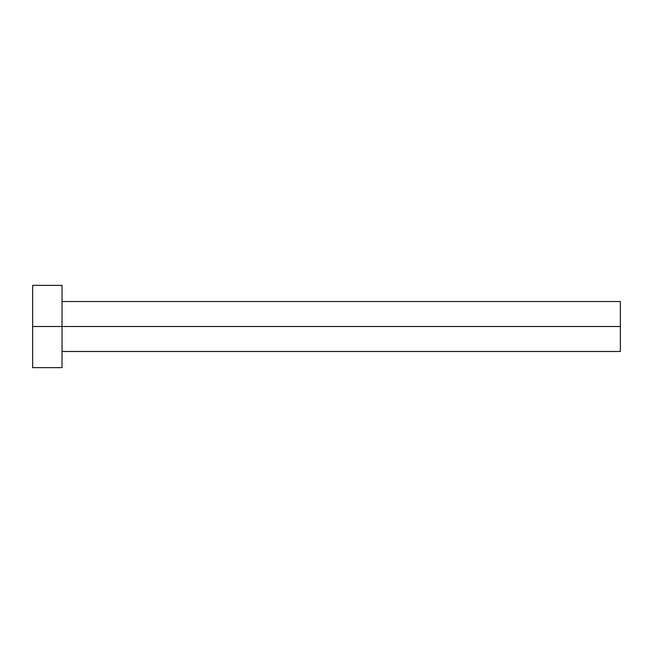 <?xml version="1.0" encoding="UTF-8"?>
<svg xmlns="http://www.w3.org/2000/svg" width="653" height="653" viewBox="0 0 653 653"><rect width="100%" height="100%" fill="white"/><g stroke="black" fill="none" stroke-linecap="round" stroke-linejoin="round"><path stroke-width="0.98" d="M32.65 367.639L32.65 285.361L32.65 326.5L620.35 326.5L620.35 351.477L620.35 326.5L32.65 326.5L32.65 367.639L62.035 367.639L62.035 285.361L62.035 367.639M620.35 326.5L620.35 301.523L620.35 326.5M62.035 351.477L620.35 351.477M32.65 285.361L62.035 285.361M62.035 301.523L620.35 301.523"/></g></svg>
